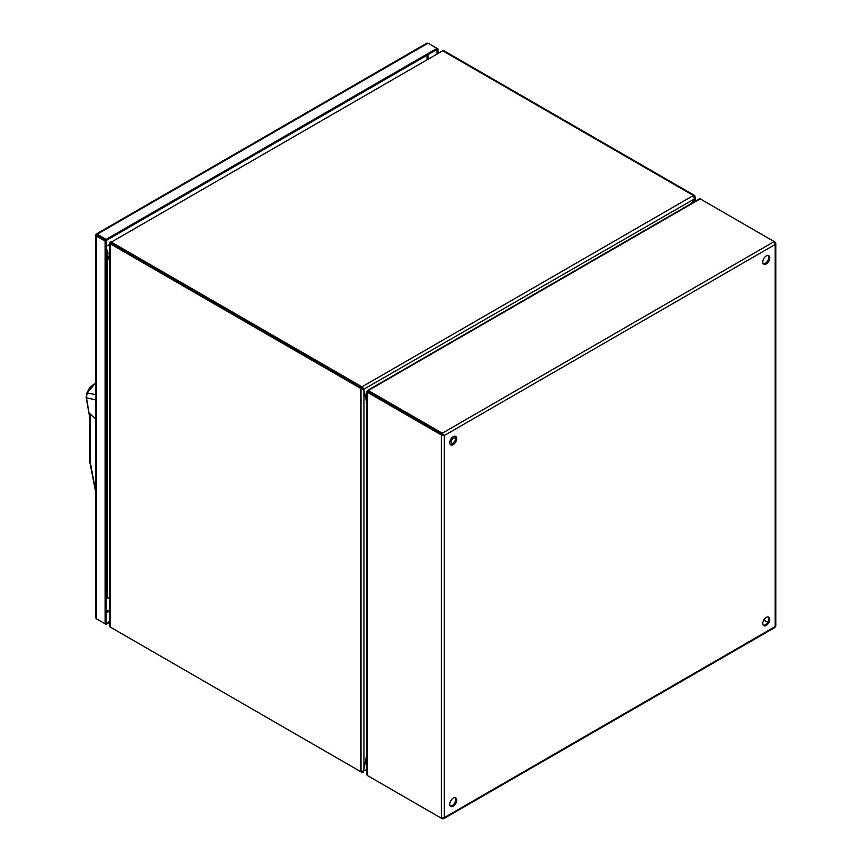 <?xml version="1.0" encoding="UTF-8"?>
<svg xmlns="http://www.w3.org/2000/svg" width="862" height="862" viewBox="0 0 862 862"><rect width="100%" height="100%" fill="white"/><g stroke="black" fill="none" stroke-linecap="round" stroke-linejoin="round"><path stroke-width="1.29" d="M453.229 436.668A4.924 2.845 -60 0 1 455.686 436.42A4.924 2.845 -60 0 1 455.686 442.098A4.924 2.845 -60 0 1 450.772 444.943A4.924 2.845 -60 0 1 450.018 440.999A4.924 2.845 -60 0 1 453.229 436.668M453.229 798.126A4.924 2.845 -60 0 1 455.686 797.889A4.924 2.845 -60 0 1 455.686 803.567A4.924 2.845 -60 0 1 450.772 806.401A4.924 2.845 -60 0 1 450.018 802.468A4.924 2.845 -60 0 1 453.229 798.126M766.264 255.939A4.924 2.845 -60 0 1 768.721 255.691A4.924 2.845 -60 0 1 768.721 261.369A4.924 2.845 -60 0 1 763.807 264.214A4.924 2.845 -60 0 1 763.053 260.27A4.924 2.845 -60 0 1 766.264 255.939M766.264 617.397A4.924 2.845 -60 0 1 768.721 617.16A4.924 2.845 -60 0 1 768.721 622.838A4.924 2.845 -60 0 1 763.807 625.672A4.924 2.845 -60 0 1 763.053 621.739A4.924 2.845 -60 0 1 766.264 617.397M774.195 627.148L775.197 626.577L775.197 244.485L444.296 435.525L442.292 434.362L442.292 433.209L368.311 390.497L700.203 198.874L775.197 242.168L775.822 243.267L775.304 244.388L774.195 241.586L442.292 433.209L444.296 435.525L441.29 434.944L441.29 818.189L444.296 817.618L443.661 818.706L442.292 818.771L368.311 776.059M444.296 435.525L444.296 817.618L775.197 626.577L775.197 625.413M450.32 444.566A4.924 2.845 120 0 0 454.683 441.527A4.924 2.845 120 0 0 455.136 436.226M450.32 806.024A4.924 2.845 120 0 0 454.683 802.985A4.924 2.845 120 0 0 455.136 797.684M763.355 263.837A4.924 2.845 120 0 0 767.719 260.798A4.924 2.845 120 0 0 768.171 255.497M763.355 625.295A4.924 2.845 120 0 0 767.719 622.256A4.924 2.845 120 0 0 768.171 616.955M441.29 818.189L367.309 775.477L367.309 392.232L441.29 434.944L442.292 434.373L443.294 434.944M442.292 434.362L368.311 391.65L442.292 434.373M367.309 774.259L367.309 775.477M367.309 392.232L367.309 391.079L368.311 390.497L367.309 391.068L368.311 391.65L367.309 391.079L367.309 392.232L368.311 391.65L368.311 390.497M399.505 409.665L367.309 391.068M700.203 198.874L699.147 199.488M763.807 619.993L767.719 622.256L763.807 619.993M455.686 438.553L454.834 438.058A3.071 1.778 120 0 0 451.763 439.835A3.071 1.778 120 0 0 451.763 443.38L452.615 443.876M110.961 243.235L362.331 388.363M363.042 387.954L362.482 388.924A2.123 1.228 180 0 1 360.973 388.568L110.314 243.849A2.123 1.228 180 0 1 109.689 242.976L110.81 242.976L110.25 242.006A2.123 1.228 60 0 1 111.317 242.114L361.975 386.833A2.123 1.228 60 0 1 363.042 387.954L363.656 389.333L362.654 388.751L362.837 389.43M451.763 439.835L450.772 439.264L451.763 439.835M691.475 203.421L694.373 198.389L693.382 195.502A2.123 1.228 -60 0 1 694.438 195.394A2.123 1.228 -60 0 1 694.88 196.364L694.19 196.762M694.438 195.394L443.779 50.675A2.123 1.228 120 0 0 442.712 50.783L440.708 51.935M110.164 242.976L110.25 242.006M694.88 196.364L695.505 197.463L694.88 198.68L363.656 389.333L366.878 400.895M106.145 256.37L108.386 257.641L107.394 258.234L108.386 257.641A2.123 1.228 180 0 1 108.407 257.652A2.123 1.228 60 0 1 108.386 257.641L109.689 258.395L108.407 257.652L108.396 256.499L109.689 257.242M692.477 202.85L694.88 198.68L694.88 201.46M109.689 255.766L108.278 256.434L109.689 255.615M106.145 256.337L108.052 257.426L108.278 256.434L106.145 255.206M109.689 242.976L109.689 626.232A2.123 1.228 0 0 0 110.314 627.094L360.973 771.813A2.123 1.228 0 0 0 362.482 772.18L363.979 768.958L363.979 391.423L362.482 388.924M362.482 388.105L111.101 242.976M363.979 391.423L366.878 402.834M366.878 754.196L363.979 768.958M107.394 258.234L109.689 259.548M106.145 597.538L109.689 598.627L106.145 597.107M106.145 257.501L107.276 258.158L107.276 597.269M366.878 756.146L363.042 772.503A2.123 1.228 60 0 1 361.975 772.395L111.317 627.676A2.123 1.228 60 0 1 111.306 627.665M362.665 771.846L363.042 772.503M366.878 769.561L363.074 771.091M97.223 235.358L95.994 234.227L97.223 234.205L106.155 239.367L106.155 240.52L97.223 235.358L106.145 240.52L105.153 241.101L96.221 235.94L95.994 234.227L97.223 234.205L428.048 43.208L426.819 43.229L428.048 43.208L437.982 48.94L437.982 53.509M109.689 621.233L106.145 623.269L106.145 240.52L436.98 49.522L436.98 54.09M97.018 235.24L96.307 234.658M96.512 234.96L95.628 234.873L96.221 235.94L96.221 618.69L95.628 617.623L96.221 618.69L105.153 623.851L105.153 241.101M105.153 623.851L106.145 623.269L106.155 624.433L97.212 619.272M106.155 239.367L436.98 48.358L436.98 49.522L437.982 48.94M109.689 622.386L106.155 624.433M95.596 399.86L86.469 397.802L89.626 416.551M89.626 414.557L90.154 413.9L95.596 419.191M95.596 394.624L87.181 393.007L86.523 396.832M90.154 413.9L90.154 461.73L95.596 490.532M87.181 393.007L95.596 382.9M106.145 246.381L109.689 244.345M111.317 242.114L442.712 50.783L693.382 195.502L361.975 386.833M110.314 243.849L110.314 627.094M360.973 771.813L360.973 388.568M107.405 597.301L107.405 258.234M109.689 609.757L106.145 611.804M427.046 55.254L427.046 59.823M428.048 54.672L428.048 59.241M109.689 610.921L106.145 612.957M106.145 248.816A4.924 2.845 60 0 1 106.931 255.626L105.918 257.393M775.822 243.321L775.822 625.995M775.003 627.407L443.607 818.728M366.878 774.873L366.878 391.65M367.589 390.421L699.47 198.81M695.505 197.527L695.505 201.094M363.193 390.109L362.557 388.514M426.981 43.1L96.156 234.098M95.596 235.078L95.596 617.828M86.178 397.371L89.626 417.133M89.626 461.073L89.626 414.514M86.178 397.339L86.997 392.738L89.659 387.76L95.596 382.771M89.637 461.127L95.747 492.493"/></g></svg>
